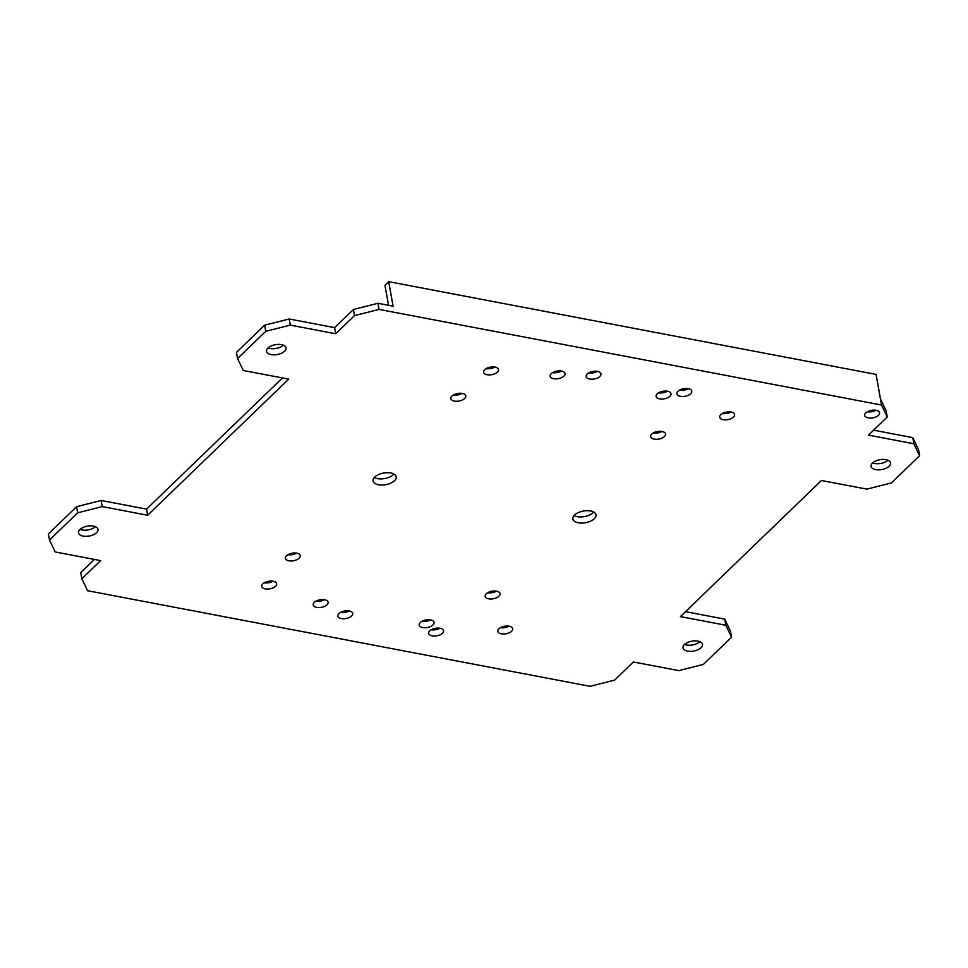 <?xml version="1.0" encoding="UTF-8"?>
<svg xmlns="http://www.w3.org/2000/svg" width="968" height="968" viewBox="0 0 968 968"><rect width="100%" height="100%" fill="white"/><g stroke="black" fill="none" stroke-linecap="round" stroke-linejoin="round"><path stroke-width="1.45" d="M288.682 379.129L147.644 515.242L146.555 509.12L101.144 500.48L76.605 506.675L48.4 533.888L49.489 540.011L55.224 551.966L100.636 560.605L81.82 578.755L87.556 590.71L590.056 686.324L614.595 680.129L633.399 661.979L678.81 670.618L703.349 664.423L731.554 637.198L725.818 625.243L680.407 616.604L821.445 480.491L866.856 489.13L891.395 482.935L919.6 455.722L913.865 443.767L868.465 435.128L887.269 416.978L881.533 405.023L379.032 309.409L354.494 315.604L335.69 333.754L290.291 325.115L265.752 331.31L237.535 358.535L243.27 370.49L288.682 379.129M282.474 377.944L146.555 509.12M147.644 515.242L102.233 506.603L77.694 512.798L49.489 540.011M889.144 466.213A9.91 5.022 -10.1 0 1 878.557 469.867A9.91 5.022 -10.1 0 1 871.067 466.37A9.91 5.022 -10.1 0 1 872.507 463.055A9.91 5.022 -10.1 0 1 883.082 459.401A9.91 5.022 -10.1 0 1 890.584 462.898A9.91 5.022 -10.1 0 1 889.144 466.213M878.484 415.308A7.575 3.836 -10.1 0 1 870.401 418.091A7.575 3.836 -10.1 0 1 864.678 415.417A7.575 3.836 -10.1 0 1 865.767 412.888A7.575 3.836 -10.1 0 1 873.862 410.093A7.575 3.836 -10.1 0 1 879.585 412.767A7.575 3.836 -10.1 0 1 878.484 415.308M563.969 376.104A7.575 3.836 -10.1 0 1 555.886 378.887A7.575 3.836 -10.1 0 1 550.151 376.213A7.575 3.836 -10.1 0 1 551.252 373.684A7.575 3.836 -10.1 0 1 559.335 370.889A7.575 3.836 -10.1 0 1 565.058 373.563A7.575 3.836 -10.1 0 1 563.969 376.104M599.882 376.419A7.575 3.836 -10.1 0 1 591.799 379.202A7.575 3.836 -10.1 0 1 586.063 376.528A7.575 3.836 -10.1 0 1 587.165 373.999A7.575 3.836 -10.1 0 1 595.247 371.204A7.575 3.836 -10.1 0 1 600.971 373.878A7.575 3.836 -10.1 0 1 599.882 376.419M669.916 396.263A7.575 3.836 -10.1 0 1 661.834 399.046A7.575 3.836 -10.1 0 1 656.11 396.372A7.575 3.836 -10.1 0 1 657.199 393.843A7.575 3.836 -10.1 0 1 665.282 391.048A7.575 3.836 -10.1 0 1 671.018 393.722A7.575 3.836 -10.1 0 1 669.916 396.263M690.692 393.698A7.575 3.836 -10.1 0 1 682.609 396.481A7.575 3.836 -10.1 0 1 676.886 393.807A7.575 3.836 -10.1 0 1 677.975 391.278A7.575 3.836 -10.1 0 1 686.058 388.483A7.575 3.836 -10.1 0 1 691.793 391.157A7.575 3.836 -10.1 0 1 690.692 393.698M664.459 436.495A7.575 3.836 -10.1 0 1 656.377 439.291A7.575 3.836 -10.1 0 1 650.641 436.616A7.575 3.836 -10.1 0 1 651.742 434.087A7.575 3.836 -10.1 0 1 659.825 431.292A7.575 3.836 -10.1 0 1 665.548 433.966A7.575 3.836 -10.1 0 1 664.459 436.495M733.526 417.051A7.575 3.836 -10.1 0 1 725.443 419.846A7.575 3.836 -10.1 0 1 719.72 417.172A7.575 3.836 -10.1 0 1 720.821 414.631A7.575 3.836 -10.1 0 1 728.904 411.848A7.575 3.836 -10.1 0 1 734.627 414.522A7.575 3.836 -10.1 0 1 733.526 417.051M284.64 351.19A9.91 5.022 -10.1 0 1 274.053 354.845A9.91 5.022 -10.1 0 1 266.551 351.348A9.91 5.022 -10.1 0 1 267.991 348.032A9.91 5.022 -10.1 0 1 278.578 344.378A9.91 5.022 -10.1 0 1 286.08 347.875A9.91 5.022 -10.1 0 1 284.64 351.19M464.664 398.489A7.575 3.836 -10.1 0 1 456.581 401.272A7.575 3.836 -10.1 0 1 450.858 398.61A7.575 3.836 -10.1 0 1 451.959 396.069A7.575 3.836 -10.1 0 1 460.042 393.274A7.575 3.836 -10.1 0 1 465.765 395.948A7.575 3.836 -10.1 0 1 464.664 398.489M497.419 372.123A7.575 3.836 -10.1 0 1 489.336 374.918A7.575 3.836 -10.1 0 1 483.601 372.244A7.575 3.836 -10.1 0 1 484.702 369.703A7.575 3.836 -10.1 0 1 492.785 366.92A7.575 3.836 -10.1 0 1 498.508 369.594A7.575 3.836 -10.1 0 1 497.419 372.123M701.098 647.701A9.91 5.022 -10.1 0 1 690.511 651.355A9.91 5.022 -10.1 0 1 683.021 647.858A9.91 5.022 -10.1 0 1 684.449 644.531A9.91 5.022 -10.1 0 1 695.036 640.889A9.91 5.022 -10.1 0 1 702.538 644.385A9.91 5.022 -10.1 0 1 701.098 647.701M327.027 604.77A7.575 3.836 -10.1 0 1 318.944 607.565A7.575 3.836 -10.1 0 1 313.209 604.891A7.575 3.836 -10.1 0 1 314.31 602.35A7.575 3.836 -10.1 0 1 322.392 599.567A7.575 3.836 -10.1 0 1 328.116 602.241A7.575 3.836 -10.1 0 1 327.027 604.77M351.65 615.975A7.575 3.836 -10.1 0 1 343.567 618.77A7.575 3.836 -10.1 0 1 337.844 616.096A7.575 3.836 -10.1 0 1 338.945 613.555A7.575 3.836 -10.1 0 1 347.028 610.772A7.575 3.836 -10.1 0 1 352.751 613.446A7.575 3.836 -10.1 0 1 351.65 615.975M432.974 624.929A7.575 3.836 -10.1 0 1 424.891 627.724A7.575 3.836 -10.1 0 1 419.168 625.05A7.575 3.836 -10.1 0 1 420.257 622.509A7.575 3.836 -10.1 0 1 428.34 619.726A7.575 3.836 -10.1 0 1 434.075 622.4A7.575 3.836 -10.1 0 1 432.974 624.929M442.473 633.254A7.575 3.836 -10.1 0 1 434.378 636.049A7.575 3.836 -10.1 0 1 428.655 633.375A7.575 3.836 -10.1 0 1 429.756 630.833A7.575 3.836 -10.1 0 1 437.839 628.05A7.575 3.836 -10.1 0 1 443.562 630.725A7.575 3.836 -10.1 0 1 442.473 633.254M594.279 518.751A11.713 5.929 -10.1 0 1 581.768 523.059A11.713 5.929 -10.1 0 1 572.899 518.933A11.713 5.929 -10.1 0 1 574.605 515A11.713 5.929 -10.1 0 1 587.116 510.68A11.713 5.929 -10.1 0 1 595.973 514.819A11.713 5.929 -10.1 0 1 594.279 518.751M498.968 596.203A7.575 3.836 -10.1 0 1 490.885 598.998A7.575 3.836 -10.1 0 1 485.162 596.324A7.575 3.836 -10.1 0 1 486.263 593.795A7.575 3.836 -10.1 0 1 494.346 591A7.575 3.836 -10.1 0 1 500.069 593.674A7.575 3.836 -10.1 0 1 498.968 596.203M511.636 631.209A7.575 3.836 -10.1 0 1 503.541 633.992A7.575 3.836 -10.1 0 1 497.818 631.33A7.575 3.836 -10.1 0 1 498.919 628.789A7.575 3.836 -10.1 0 1 507.002 626.006A7.575 3.836 -10.1 0 1 512.725 628.668A7.575 3.836 -10.1 0 1 511.636 631.209M394.484 480.733A11.713 5.929 -10.1 0 1 381.973 485.053A11.713 5.929 -10.1 0 1 373.116 480.914A11.713 5.929 -10.1 0 1 374.81 476.982A11.713 5.929 -10.1 0 1 387.321 472.674A11.713 5.929 -10.1 0 1 396.19 476.8A11.713 5.929 -10.1 0 1 394.484 480.733M299.185 558.197A7.575 3.836 -10.1 0 1 291.102 560.98A7.575 3.836 -10.1 0 1 285.378 558.318A7.575 3.836 -10.1 0 1 286.467 555.777A7.575 3.836 -10.1 0 1 294.55 552.982A7.575 3.836 -10.1 0 1 300.286 555.656A7.575 3.836 -10.1 0 1 299.185 558.197M275.517 586.281A7.575 3.836 -10.1 0 1 267.434 589.064A7.575 3.836 -10.1 0 1 261.711 586.402A7.575 3.836 -10.1 0 1 262.8 583.861A7.575 3.836 -10.1 0 1 270.895 581.078A7.575 3.836 -10.1 0 1 276.618 583.74A7.575 3.836 -10.1 0 1 275.517 586.281M96.594 532.678A9.91 5.022 -10.1 0 1 86.007 536.332A9.91 5.022 -10.1 0 1 78.505 532.836A9.91 5.022 -10.1 0 1 79.945 529.52A9.91 5.022 -10.1 0 1 90.532 525.866A9.91 5.022 -10.1 0 1 98.022 529.363A9.91 5.022 -10.1 0 1 96.594 532.678M685.525 611.667L724.73 619.121L730.465 631.075L731.554 637.198M913.865 443.767L912.776 437.645L918.511 449.6L919.6 455.722M912.776 437.645L873.584 430.179M881.533 405.023L880.444 398.901L886.18 410.856L887.269 416.978M880.444 398.901L876.076 374.41L388.712 281.676L393.081 306.166L377.944 303.286L353.405 309.482L334.601 327.632L289.19 318.992L264.651 325.188L236.446 352.412L237.535 358.535M94.416 559.431L80.731 572.632L81.82 578.755M867.231 411.811A7.575 3.836 169.9 0 0 875.943 410.263M552.716 372.607A7.575 3.836 169.9 0 0 561.416 371.059M588.629 372.922A7.575 3.836 169.9 0 0 597.329 371.373M658.663 392.766A7.575 3.836 169.9 0 0 667.363 391.217M679.439 390.201A7.575 3.836 169.9 0 0 688.139 388.652M653.206 433.011A7.575 3.836 169.9 0 0 661.906 431.45M722.273 413.554A7.575 3.836 169.9 0 0 730.985 412.005M268.112 347.911A9.91 5.022 169.9 0 0 283.43 345.189M453.411 394.992A7.575 3.836 169.9 0 0 462.123 393.444M486.166 368.639A7.575 3.836 169.9 0 0 494.866 367.078M684.57 644.422A9.91 5.022 169.9 0 0 699.888 641.699M315.774 601.273A7.575 3.836 169.9 0 0 324.474 599.724M340.397 612.478A7.575 3.836 169.9 0 0 349.109 610.929M421.721 621.432A7.575 3.836 169.9 0 0 430.421 619.883M431.208 629.757A7.575 3.836 169.9 0 0 439.92 628.208M574.072 515.557A11.713 5.929 169.9 0 0 593.19 512.629A11.713 5.929 169.9 0 0 593.711 512.06M487.715 592.719A7.575 3.836 169.9 0 0 496.427 591.158M500.371 627.712A7.575 3.836 169.9 0 0 509.083 626.163M374.289 477.551A11.713 5.929 169.9 0 0 393.395 474.61A11.713 5.929 169.9 0 0 393.928 474.054M287.932 554.7A7.575 3.836 169.9 0 0 296.632 553.151M264.264 582.784A7.575 3.836 169.9 0 0 272.976 581.236M80.066 529.399A9.91 5.022 169.9 0 0 95.384 526.677M872.616 462.934A9.91 5.022 169.9 0 0 887.934 460.211M426.573 621.299L423.319 620.682M320.626 601.14L317.371 600.523M388.712 281.676L384.961 285.306L388.519 305.295M379.032 309.409L377.944 303.286M725.818 625.243L724.73 619.121M354.494 315.604L353.405 309.482M335.69 333.754L334.601 327.632M290.291 325.115L289.19 318.992M265.752 331.31L264.651 325.188M77.694 512.798L76.605 506.675M102.233 506.603L101.144 500.48"/></g></svg>
